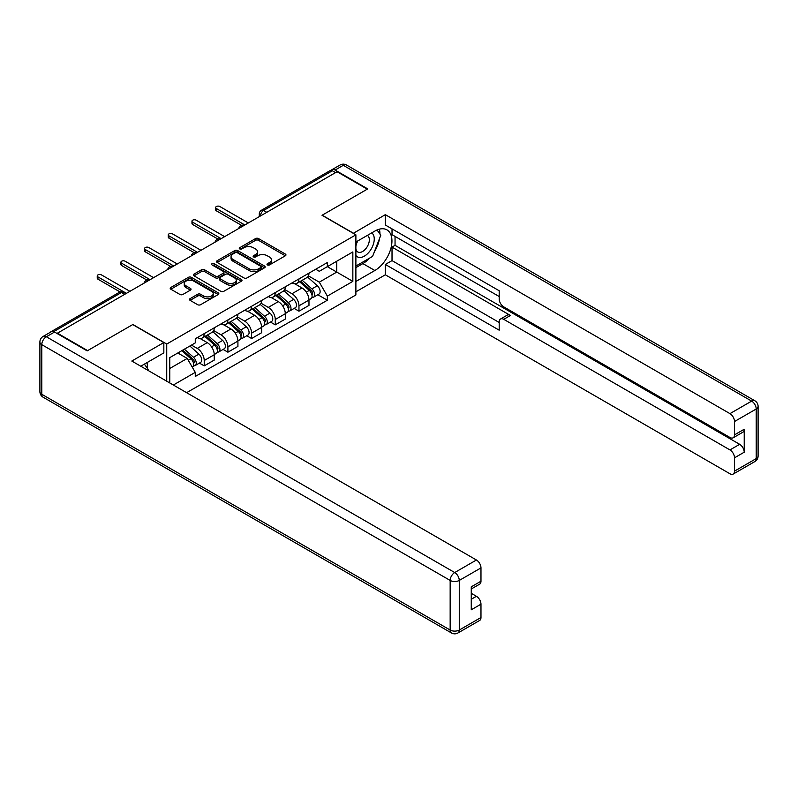 <?xml version="1.0" encoding="UTF-8"?>
<svg xmlns="http://www.w3.org/2000/svg" width="798" height="798" viewBox="0 0 798 798"><rect width="100%" height="100%" fill="white"/><g stroke="black" fill="none" stroke-linecap="round" stroke-linejoin="round"><path stroke-width="1.2" d="M267.42 264.926A1.476 0.848 0 0 0 269.505 264.926L285.345 255.779A2.105 1.217 0 0 0 285.953 254.921A2.105 1.217 0 0 0 285.345 254.063L258.522 238.572A2.105 1.217 0 0 0 255.54 238.572L239.709 247.719A1.476 0.848 0 0 0 239.27 248.318A1.476 0.848 0 0 0 239.709 248.926A1.476 0.848 0 0 0 241.794 248.926L243.839 247.739A6.743 3.89 0 0 1 253.375 247.739L255.609 249.026A6.743 3.89 0 0 1 257.584 251.779A6.743 3.89 0 0 1 255.609 254.532L253.565 255.719A1.476 0.848 0 0 0 253.136 256.318A1.476 0.848 0 0 0 253.565 256.926A1.476 0.848 0 0 0 255.649 256.926L257.694 255.739A6.743 3.89 0 0 1 267.24 255.739L269.475 257.026A6.743 3.89 0 0 1 271.45 259.779A6.743 3.89 0 0 1 269.475 262.532L267.42 263.719A1.476 0.848 0 0 0 266.991 264.318A1.476 0.848 0 0 0 267.42 264.926L267.42 263.719M190.124 298.632A2.105 1.217 0 0 0 189.505 299.489A2.105 1.217 0 0 0 190.124 300.347L197.645 304.696A2.105 1.217 0 0 0 200.627 304.696L218.213 294.542A2.105 1.217 0 0 0 218.832 293.684A2.105 1.217 0 0 0 218.213 292.816L191.39 277.335A2.105 1.217 0 0 0 188.408 277.335L170.822 287.489A2.105 1.217 0 0 0 170.203 288.347A2.105 1.217 0 0 0 170.822 289.205L179.909 294.452A2.105 1.217 0 0 0 182.892 294.452L190.423 290.113A2.105 1.217 0 0 0 191.031 289.245A2.105 1.217 0 0 0 190.423 288.387L185.914 285.784A5.636 3.252 0 0 1 184.258 283.49A5.636 3.252 0 0 1 187.739 280.477A5.636 3.252 0 0 1 193.884 281.185L211.54 291.38A5.636 3.252 0 0 1 213.196 293.684A5.636 3.252 0 0 1 209.714 296.686A5.636 3.252 0 0 1 203.57 295.978L200.627 294.282A2.105 1.217 0 0 0 197.645 294.282L190.124 298.632L190.124 300.347M166.732 344.048L132.877 324.497L87.63 350.621L57.426 333.175L337.065 171.73L367.27 189.166L322.033 215.29L355.888 234.831L166.732 344.048L166.732 381.205M243.989 277.933A2.105 1.217 0 0 0 246.971 277.933L264.557 267.789A2.105 1.217 0 0 0 265.175 266.921A2.105 1.217 0 0 0 264.557 266.063L237.734 250.582A2.105 1.217 0 0 0 234.752 250.582L217.166 260.727A2.105 1.217 0 0 0 216.547 261.594A2.105 1.217 0 0 0 217.166 262.452L243.989 277.933M212.617 265.245A1.476 0.848 0 0 1 214.113 265.455L214.113 263.699L241.385 279.44A2.105 1.217 0 0 1 242.003 280.298A2.105 1.217 0 0 1 241.385 281.165L223.799 291.31A2.105 1.217 0 0 1 220.817 291.31L193.994 275.829L193.994 274.103A2.105 1.217 0 0 0 193.375 274.971A2.105 1.217 0 0 0 193.994 275.829M193.994 274.103L201.525 269.764A2.105 1.217 0 0 1 204.497 269.764L215.38 276.048A2.105 1.217 0 0 0 218.363 276.048L223.35 273.165A2.105 1.217 0 0 0 223.969 272.298A2.105 1.217 0 0 0 223.35 271.44L212.029 264.906A1.476 0.848 0 0 1 211.59 264.298A1.476 0.848 0 0 1 212.507 263.51A1.476 0.848 0 0 1 214.113 263.699M186.612 392.686L355.888 294.961L355.888 234.831M57.426 333.175L57.426 333.704M51.162 331.808A4.289 2.484 -120 0 0 50.573 331.998A4.289 2.484 -120 0 0 50.114 332.417M266.771 212.308L263.579 210.473A4.289 2.484 60 0 0 261.435 210.253L330.212 170.553A4.289 2.484 60 0 1 332.357 170.762L263.579 210.473A4.289 2.484 120 0 0 260.547 215.729L260.547 215.899M335.539 172.607L332.357 170.762M298.951 278.921A9.875 5.706 60 0 1 296.906 283.36L306.931 277.574A9.875 5.706 -120 0 0 308.976 273.135M284.736 289.554L291.968 293.734A9.875 5.706 60 0 1 298.961 305.834L308.976 300.048A9.875 5.706 -120 0 0 301.993 287.948L294.821 283.809M308.976 300.048L308.976 305.395L298.961 311.18L294.153 308.407M296.906 283.36A9.875 5.706 60 0 1 292.048 282.911M298.961 305.834L298.961 311.18M275.27 292.597A9.875 5.706 60 0 1 273.225 297.026L283.25 291.24A9.875 5.706 -120 0 0 285.295 286.811M270.472 322.073L275.27 324.846L285.295 319.07L285.295 313.724A9.875 5.706 -120 0 0 278.312 301.624L271.14 297.484M273.225 297.026A9.875 5.706 60 0 1 268.367 296.587M261.056 303.23L268.288 307.41A9.875 5.706 60 0 1 275.27 319.499L275.27 324.846M251.589 306.272A9.875 5.706 60 0 1 249.545 310.701L259.569 304.916A9.875 5.706 -120 0 0 261.614 300.487M246.791 335.749L251.589 338.522L261.614 332.736L261.614 327.389A9.875 5.706 -120 0 0 254.622 315.3L247.46 311.16M249.545 310.701A9.875 5.706 60 0 1 244.687 310.252M237.375 316.906L244.607 321.085A9.875 5.706 60 0 1 251.589 333.175L251.589 338.522M227.909 319.938A9.875 5.706 60 0 1 225.864 324.377L235.879 318.592A9.875 5.706 -120 0 0 237.924 314.153M223.101 349.424L227.909 352.197L237.924 346.412L237.924 341.065A9.875 5.706 -120 0 0 230.941 328.966L223.769 324.826M225.864 324.377A9.875 5.706 60 0 1 220.996 323.928M213.684 330.572L220.926 334.751A9.875 5.706 60 0 1 227.909 346.851L227.909 352.197M204.228 333.614A9.875 5.706 60 0 1 202.183 338.053L212.198 332.267A9.875 5.706 -120 0 0 214.243 327.828M199.42 363.1L204.228 365.873L214.243 360.088L214.243 354.741A9.875 5.706 -120 0 0 207.261 342.641L200.089 338.502M202.183 338.053A9.875 5.706 60 0 1 197.315 337.604M191.47 345.095L197.246 348.427A9.875 5.706 60 0 1 204.228 360.526L204.228 365.873M315.729 269.235L319.3 271.3L352.846 251.929L336.756 261.215L336.756 272.088L319.3 282.163L308.417 275.889M169.765 382.96L169.765 357.634L195.271 342.901L195.271 338.781L327.35 262.532L327.35 266.652L352.846 281.375L327.35 296.098L319.3 282.163M352.846 251.929L352.846 281.375M169.765 368.496L187.221 358.422L195.271 372.357L195.271 376.476L327.35 300.218L327.35 296.098M195.271 372.357L173.336 385.025M187.221 358.422L177.814 352.985M317.833 294.731L327.35 300.218M268.008 265.136L269.475 264.288A6.743 3.89 0 0 0 271.45 261.535L271.45 259.779M257.584 251.779L257.584 253.535A6.743 3.89 0 0 1 255.609 256.288L254.153 257.136M285.315 255.799L258.522 240.328A2.105 1.217 0 0 0 255.54 240.328L240.298 249.126M264.557 266.063L264.557 267.789L237.734 252.328A2.105 1.217 0 0 0 234.752 252.328L217.196 262.462M260.826 267.529A1.476 0.848 0 0 0 261.255 266.921A1.476 0.848 0 0 0 260.826 266.323L237.285 252.727A1.476 0.848 0 0 0 235.201 252.727L233.036 253.973A6.743 3.89 0 0 0 231.061 256.727A6.743 3.89 0 0 0 233.036 259.48L249.126 268.776A6.743 3.89 0 0 0 258.672 268.776L260.826 267.529L260.826 269.275A1.476 0.848 0 0 0 261.255 268.677L261.255 266.921M231.061 256.727L231.061 258.482A6.743 3.89 0 0 0 233.036 261.235L233.036 259.48M260.826 269.275L258.672 270.522A6.743 3.89 0 0 1 249.126 270.522L233.036 261.235M194.024 275.849L201.525 271.519L201.525 269.764M223.969 272.298L223.969 274.053A2.105 1.217 0 0 1 223.35 274.911L218.363 277.794A2.105 1.217 0 0 1 215.38 277.794L204.497 271.519A2.105 1.217 0 0 0 201.525 271.519M214.113 265.455L241.355 281.175M226.662 282.562A5.636 3.252 0 0 0 232.807 283.27A5.636 3.252 0 0 0 236.288 280.258A5.636 3.252 0 0 0 234.642 277.953L228.418 274.362A2.105 1.217 0 0 0 225.435 274.362L220.448 277.245A2.105 1.217 0 0 0 219.829 278.113A2.105 1.217 0 0 0 220.448 278.971L226.662 282.562L226.662 284.317A5.636 3.252 0 0 0 232.807 285.016A5.636 3.252 0 0 0 236.288 282.013L236.288 280.258M219.829 278.113L219.829 279.859A2.105 1.217 0 0 0 220.448 280.726L220.448 278.971M226.662 284.317L220.448 280.726M213.196 293.684L213.196 295.43A5.636 3.252 0 0 1 209.714 298.442A5.636 3.252 0 0 1 203.57 297.734L200.627 296.038A2.105 1.217 0 0 0 197.645 296.038L190.153 300.367M184.258 283.49L184.258 285.235A5.636 3.252 0 0 0 185.914 287.539L185.914 285.784M190.393 290.123L185.914 287.539M218.213 292.816L218.213 294.542L191.39 279.091A2.105 1.217 0 0 0 188.408 279.091L170.852 289.225M299.639 281.784L309.295 290.392A5.367 3.102 60 0 1 310.981 298.691L308.976 299.849M299.898 282.003L304.437 284.627M300.617 281.215L311.35 290.801A2.574 1.486 60 0 1 312.158 294.781A2.574 1.486 60 0 1 311.928 294.881M302.223 280.288L311.868 288.896A5.367 3.102 60 0 1 313.554 297.205A5.367 3.102 60 0 1 311.938 297.375M307.599 277.056L317.335 285.744A5.367 3.102 60 0 1 319.02 294.043L313.554 297.205M241.525 225.345L216.368 210.822A2.474 1.426 180 0 1 215.65 209.814L215.65 207.53A2.474 1.426 -0 0 0 216.368 208.537L244.836 224.976M248.328 222.961L219.859 206.522A2.474 1.426 -0 0 0 217.176 206.213A2.474 1.426 -0 0 0 215.65 207.53M275.958 295.45L285.604 304.068A5.367 3.102 60 0 1 287.29 312.367L285.295 313.524M276.218 295.679L280.756 298.302M276.936 294.891L287.669 304.477A2.574 1.486 60 0 1 288.477 308.457A2.574 1.486 60 0 1 288.248 308.547M278.542 293.963L288.188 302.572A5.367 3.102 60 0 1 289.874 310.871A5.367 3.102 60 0 1 288.258 311.05M283.918 290.731L293.654 299.42A5.367 3.102 60 0 1 295.34 307.719L289.874 310.871M252.278 309.125L261.924 317.734A5.367 3.102 60 0 1 263.609 326.033L261.604 327.19M252.527 309.355L257.076 311.978M253.245 308.567L263.988 318.143A2.574 1.486 60 0 1 264.796 322.133A2.574 1.486 60 0 1 264.557 322.222M254.851 307.639L264.507 316.247A5.367 3.102 60 0 1 266.193 324.547A5.367 3.102 60 0 1 264.567 324.716M260.238 304.407L269.973 313.095A5.367 3.102 60 0 1 271.659 321.394L266.193 324.547M353.305 233.345L385.334 214.672L729.951 413.633L751.656 401.105L343.29 165.326L335.09 170.064L367.728 188.907L322.183 215.201L353.305 233.166M355.888 242.023L374.861 231.071A24.149 13.945 120 0 1 386.94 229.874A24.149 13.945 120 0 1 390.641 249.225A24.149 13.945 120 0 1 374.861 270.512L355.888 281.465M355.888 291.809L385.334 274.801L385.334 264.457L499.199 330.192L499.199 321.953A6.444 3.721 -120 0 1 500.526 319.01A6.444 3.721 -120 0 1 503.747 319.33L729.951 449.922L739.666 444.316A6.444 3.721 60 0 1 744.225 452.207L744.225 429.234A6.444 3.721 60 0 1 742.888 432.187L733.172 437.793A6.444 3.721 -120 0 0 734.509 434.85L734.509 421.524A6.444 3.721 -120 0 0 729.951 413.633M395.05 236.417L395.05 245.355L392.018 247.111L392.018 260.607L385.334 264.457M392.018 228.876L392.018 234.662L499.199 296.537M733.172 437.793A6.444 3.721 -120 0 1 729.951 437.474L503.747 306.881A6.444 3.721 -120 0 1 499.199 298.991L499.199 290.751L385.334 225.016L385.334 214.672M385.334 274.801L729.951 473.763A6.444 3.721 -120 0 0 733.172 474.082A6.444 3.721 -120 0 0 734.509 471.139L734.509 457.813A6.444 3.721 -120 0 0 729.951 449.922M335.09 170.064A6.444 3.721 -120 0 0 331.868 169.745A6.444 3.721 -120 0 0 331.18 170.363M392.018 247.111L510.431 315.469L503.747 319.33M395.05 245.355L739.666 444.316M392.018 260.607L499.199 322.482M500.526 319.01L507.209 315.15A6.444 3.721 60 0 1 510.431 315.469M355.888 267.619L362.871 263.589A24.149 13.945 120 0 0 369.564 258.143M374.362 251.819A24.149 13.945 120 0 0 379.559 238.422M379.948 234.093A24.149 13.945 120 0 0 379.349 229.166M54.543 332.038L46.344 336.766A6.444 3.721 -120 0 0 43.122 336.447L51.321 331.719A6.444 3.721 60 0 1 54.543 332.038L87.182 350.881L132.717 324.587L163.839 342.551L163.839 352.896L142.283 365.344A24.149 13.945 120 0 0 140.827 366.252M163.839 342.551L131.81 361.045L476.426 560.006A6.444 3.721 60 0 1 480.975 567.897L480.975 581.223A6.444 3.721 60 0 1 479.648 584.166L471.259 589.004M147.291 368.267L147.291 362.452M471.259 599.278L476.426 596.296A6.444 3.721 60 0 1 480.975 604.186L480.975 617.502A6.444 3.721 60 0 1 479.648 620.455L457.932 632.984A6.444 3.721 -120 0 0 459.269 630.041L480.975 617.502M480.975 581.223L471.259 586.829L471.259 609.792L480.975 604.186M476.426 596.296L471.259 593.313M355.888 255.43A13.955 8.06 120 0 0 366.98 254.233A13.955 8.06 120 0 0 374.252 239.041A13.955 8.06 120 0 0 371.718 232.876M357.055 241.345A13.955 8.06 120 0 0 355.888 243.859M355.888 248.527A9.556 5.516 120 0 0 357.813 251.978A9.556 5.516 120 0 0 365.175 249.415A9.556 5.516 120 0 0 369.344 239.799A9.556 5.516 120 0 0 367.369 235.43A9.556 5.516 120 0 0 367.339 235.41M357.843 240.896A9.556 5.516 120 0 0 355.888 246.622M377.045 229.964L380.776 235.28L372.586 256.397L356.187 265.864M144.388 364.127L148.199 369.554L147.899 370.332M217.844 239.021L192.687 224.497A2.474 1.426 180 0 1 191.969 223.49L191.969 221.206A2.474 1.426 -0 0 0 192.687 222.213L221.156 238.652M224.647 236.637L196.178 220.198A2.474 1.426 -0 0 0 193.485 219.889A2.474 1.426 -0 0 0 191.969 221.206M194.163 252.687L169.006 238.163A2.474 1.426 180 0 1 168.278 237.156L168.278 234.881A2.474 1.426 -0 0 0 169.006 235.889L197.465 252.318M200.956 250.303L172.498 233.874A2.474 1.426 -0 0 0 169.804 233.565A2.474 1.426 -0 0 0 168.278 234.881M228.597 322.801L238.243 331.409A5.367 3.102 60 0 1 239.929 339.709L237.924 340.866M228.846 323.03L233.395 325.654M229.565 322.232L240.308 331.818A2.574 1.486 60 0 1 241.116 335.798A2.574 1.486 60 0 1 240.876 335.898M231.171 321.305L240.826 329.923A5.367 3.102 60 0 1 242.512 338.222A5.367 3.102 60 0 1 240.886 338.392M236.557 318.083L246.293 326.761A5.367 3.102 60 0 1 247.978 335.06L242.512 338.222M204.906 336.467L214.562 345.085A5.367 3.102 60 0 1 216.248 353.384L214.243 354.541M205.166 336.696L209.704 339.32M205.884 335.908L216.617 345.494A2.574 1.486 60 0 1 217.435 349.474A2.574 1.486 60 0 1 217.196 349.564M207.49 334.98L217.146 343.589A5.367 3.102 60 0 1 218.822 351.888A5.367 3.102 60 0 1 217.206 352.068M212.876 331.749L222.602 340.437A5.367 3.102 60 0 1 224.288 348.736L218.822 351.888M181.814 350.671L190.882 358.761A5.367 3.102 60 0 1 192.567 367.06L192.298 367.21M181.904 350.621L186.024 352.995M182.792 350.113L192.936 359.16A2.574 1.486 60 0 1 193.744 363.15A2.574 1.486 60 0 1 193.515 363.24M184.398 349.185L193.455 357.265A5.367 3.102 60 0 1 195.141 365.564A5.367 3.102 60 0 1 193.525 365.733M189.864 346.023L198.921 354.113A5.367 3.102 60 0 1 200.607 362.412L195.141 365.564M170.483 266.362L145.326 251.839A2.474 1.426 180 0 1 144.598 250.831L144.598 248.557A2.474 1.426 -0 0 0 145.326 249.565L173.784 265.993M177.276 263.978L148.817 247.54A2.474 1.426 -0 0 0 146.124 247.23A2.474 1.426 -0 0 0 144.598 248.557M146.802 280.038L121.635 265.515A2.474 1.426 180 0 1 120.917 264.507L120.917 262.223A2.474 1.426 -0 0 0 121.635 263.23L150.104 279.669M153.595 277.654L125.126 261.215A2.474 1.426 -0 0 0 122.443 260.906A2.474 1.426 -0 0 0 120.917 262.223M120.079 291.958L97.955 279.18A2.474 1.426 180 0 1 97.236 278.173L97.236 275.899A2.474 1.426 -0 0 0 97.955 276.906L126.423 293.345M129.914 291.32L101.446 274.891A2.474 1.426 -0 0 0 98.762 274.582A2.474 1.426 -0 0 0 97.236 275.899M260.697 215.819L260.547 215.729A4.289 2.484 0 0 1 259.29 213.974L259.29 216.627M227.909 346.851L237.924 341.065M251.589 333.175L261.614 327.389M275.27 319.499L285.295 313.724M204.228 360.526L214.243 354.741M197.246 348.427L207.261 342.641M220.926 334.751L230.941 328.966M244.607 321.085L254.622 315.3M268.288 307.41L278.312 301.624M291.968 293.734L301.993 287.948M243.889 225.525A4.289 2.484 120 0 0 241.994 226.622M220.198 239.201A4.289 2.484 120 0 0 218.303 240.288M196.517 252.866A4.289 2.484 120 0 0 194.622 253.964M172.837 266.542A4.289 2.484 120 0 0 170.942 267.639M149.156 280.218A4.289 2.484 120 0 0 147.261 281.315M124.678 294.352L121.486 292.507L53.705 331.639M125.934 293.624L123.63 292.297A4.289 2.484 120 0 0 121.486 292.507A4.289 2.484 60 0 0 119.341 292.297L50.573 331.998M269.475 264.288L269.475 262.532M253.565 256.926L253.565 255.719M255.609 256.288L255.609 254.532M239.709 248.926L239.709 247.719M255.54 240.328L255.54 238.572M258.522 240.328L258.522 238.572M285.345 255.779L285.345 254.063M217.166 262.452L217.166 260.727M234.752 252.328L234.752 250.582M237.734 252.328L237.734 250.582M249.126 270.522L249.126 268.776M258.672 270.522L258.672 268.776M204.497 271.519L204.497 269.764M215.38 277.794L215.38 276.048M218.363 277.794L218.363 276.048M223.35 274.911L223.35 273.165M241.385 281.165L241.385 279.44M197.645 296.038L197.645 294.282M200.627 296.038L200.627 294.282M203.57 297.734L203.57 295.978M190.423 290.113L190.423 288.387M170.822 289.205L170.822 287.489M188.408 279.091L188.408 277.335M191.39 279.091L191.39 277.335M309.295 290.392L306.282 292.128M312.696 293.604L311.729 294.163M317.335 285.744L311.868 288.896M216.368 208.537L216.368 210.822M285.604 304.068L282.602 305.804M289.016 307.28L288.048 307.838M293.654 299.42L288.188 302.572M261.924 317.734L258.921 319.469M265.325 320.946L264.357 321.504M269.973 313.095L264.507 316.247M734.509 434.85L744.225 429.234M744.225 452.207L734.509 457.813M734.509 471.139L756.215 458.601L756.215 408.995L734.509 421.524M362.871 263.589L374.861 270.512M756.215 458.601A6.444 3.721 60 0 1 754.878 461.553A6.444 6.444 0 0 0 758.1 455.967A6.444 3.721 180 0 1 756.215 458.601M756.215 408.995A6.444 3.721 0 0 0 758.1 406.362A6.444 6.444 0 0 0 754.878 400.786A6.444 3.721 -60 0 0 751.656 401.105A6.444 3.721 60 0 1 756.215 408.995M331.868 169.745L340.068 165.016A6.444 3.721 60 0 1 343.29 165.326A6.444 3.721 -60 0 1 346.502 165.016L754.878 400.786M43.122 336.447A6.444 6.444 0 0 0 39.9 342.033A6.444 3.721 180 0 0 41.785 344.656A6.444 3.721 -60 0 1 46.344 336.766L454.71 572.545A6.444 3.721 -60 0 0 450.162 580.435L41.785 344.656L41.785 394.272L450.162 630.041L450.162 580.435A6.444 3.721 0 0 0 459.269 580.435L459.269 630.041A6.444 3.721 180 0 1 450.162 630.041A6.444 3.721 -60 0 0 451.498 632.984A6.444 6.444 0 0 0 457.932 632.984M480.975 567.897L459.269 580.435A6.444 3.721 -120 0 0 454.71 572.545L476.426 560.006M43.122 397.214A6.444 3.721 -60 0 1 41.785 394.272A6.444 3.721 0 0 1 39.9 391.638A6.444 6.444 0 0 0 43.122 397.214L451.498 632.984M192.687 222.213L192.687 224.497M169.006 235.889L169.006 238.163M238.243 331.409L235.23 333.145M241.644 334.621L240.677 335.18M246.293 326.761L240.826 329.923M214.562 345.085L211.55 346.821M217.964 348.297L216.996 348.856M222.602 340.437L217.146 343.589M190.882 358.761L188.278 360.257M194.283 361.973L193.316 362.531M198.921 354.113L193.455 357.265M145.326 249.565L145.326 251.839M121.635 263.23L121.635 265.515M97.955 276.906L97.955 279.18M244.248 225.315A4.289 4.289 0 0 0 238.742 228.497M220.567 238.981A4.289 4.289 0 0 0 215.061 242.163M196.887 252.657A4.289 4.289 0 0 0 191.37 255.839M173.206 266.333A4.289 4.289 0 0 0 167.69 269.515M149.515 280.008A4.289 4.289 0 0 0 144.009 283.19M123.63 292.297A4.289 4.289 0 0 0 119.341 292.297M261.435 210.253A4.289 4.289 0 0 0 259.29 213.974M733.172 474.082L754.878 461.553M758.1 455.967L758.1 406.362M346.502 165.016A6.444 6.444 0 0 0 340.068 165.016M39.9 342.033L39.9 391.638"/></g></svg>
